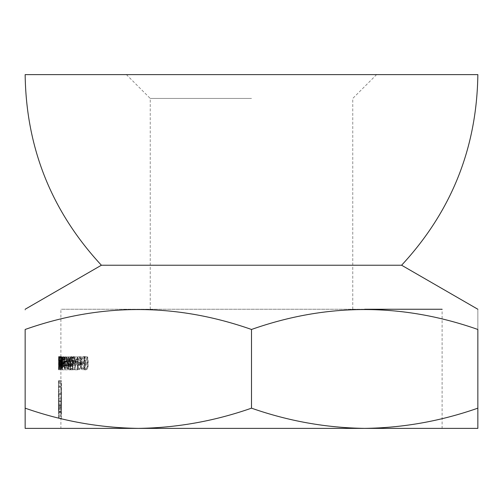 <?xml version="1.0" encoding="UTF-8"?>
<svg xmlns="http://www.w3.org/2000/svg" width="503" height="503" viewBox="0 0 503 503"><rect width="100%" height="100%" fill="white"/><g stroke="black" fill="none" stroke-linecap="round" stroke-linejoin="round"><path stroke-width="0.38" stroke-dasharray="2.52 1.89" d="M60.888 411.58L60.888 415.271L58.518 415.271L58.505 418.219L59.04 418.219L59.04 393.434L58.511 380.727L58.838 415.271L58.505 415.271L58.882 405.512L58.669 383.676L58.518 411.14L58.543 380.727L59.084 380.727L59.046 409.021L58.518 418.219L60.901 418.219L60.888 428.38L442.112 428.38L442.112 309.251L60.888 309.251L60.888 380.727L61.429 393.434L61.429 418.219L60.888 418.219L61.435 409.021L61.473 380.727L60.926 380.727L60.901 411.14L61.058 383.676L61.265 405.512L60.901 415.271L61.228 415.271L61.228 393.434L60.894 380.727L58.505 380.727L60.894 380.727M364.675 428.38L138.325 428.38L477.85 428.38L477.85 329.465C477.85 302.913 477.85 302.913 477.85 329.465C402.589 302.907 327.139 302.907 251.5 329.465C176.239 302.907 100.789 302.907 25.15 329.465L25.15 408.166C62.102 421.112 99.827 427.852 138.325 428.38C176.911 427.839 214.636 421.099 251.5 408.166C288.452 421.112 326.177 427.852 364.675 428.38C403.261 427.839 440.986 421.099 477.85 408.166M364.669 309.251L60.888 309.251M87.742 356.904L87.076 356.904L87.076 363.047L84.24 363.047L84.24 364.335L87.076 364.335L87.076 368.215L84.24 368.215L84.24 369.51L87.742 369.51L87.742 356.904L84.976 356.904L84.976 369.51L87.742 369.51M77.72 356.904L77.217 356.904L77.217 369.831L77.72 369.831L77.72 356.904L75.11 356.904L75.11 369.831L77.72 369.831M71.476 356.904L71.086 356.904L71.086 360.777L70.099 365.147L69.401 361.588L69.401 356.904L69.056 356.904L69.056 360.488L68.182 365.147L67.27 356.904L67.27 361.89L68.125 366.278L69.118 364.053L70.03 366.278L71.086 364.512L71.086 366.115L71.476 366.115L71.476 356.904L68.955 356.904L68.955 366.115L71.476 366.115M64.013 356.904L63.252 365.147L62.869 356.904L62.705 361.607C62.668 364.323 62.837 365.882 63.221 366.278L63.806 364.455L64.013 366.115L64.013 356.904L61.586 356.904L61.586 366.115L64.013 366.115M60.989 369.51L60.951 356.577L60.989 369.51L58.511 369.51L60.894 369.51M61.454 368.542L61.454 356.577L61.838 360.645L61.454 369.831L61.272 366.599L61.454 368.542L59.065 368.542L58.882 366.599L61.272 366.599M63.24 359.808L64.283 359.808L64.503 356.904L64.503 369.831L63.24 359.808L60.825 359.808L62.032 369.831L64.459 369.831M67.534 368.542L68.295 365.983L66.358 356.904L68.672 356.904L68.672 358.193L67.044 358.193L68.622 366.083L67.547 369.831C66.886 369.617 66.534 368.215 66.478 365.631L67.534 368.542L65.063 368.542L64.309 365.631L66.767 365.631M73.796 356.577C75.048 357.293 75.632 359.5 75.551 363.204C75.639 366.869 75.054 369.083 73.796 369.831C72.614 369.083 72.086 366.869 72.218 363.204C72.092 359.532 72.621 357.325 73.796 356.577L71.244 356.577C70.08 357.325 69.565 359.532 69.691 363.204L72.218 363.204M79.524 368.215L80.461 368.215L80.461 356.904L81.027 356.904L81.027 369.51L79.876 369.51L79.524 368.215L76.884 368.215L77.236 369.51L79.876 369.51M85.774 356.577C87.56 357.187 88.409 359.394 88.327 363.204C88.415 366.995 87.566 369.208 85.774 369.831C84.076 369.208 83.303 367.001 83.448 363.204C83.303 359.431 84.076 357.224 85.774 356.577L83.039 356.577C81.373 357.205 80.612 359.412 80.75 363.204L83.448 363.204M76.022 361.104L78.16 361.104L78.16 362.399L76.022 362.399L76.022 361.104L73.438 361.104L73.438 362.399L76.022 362.399M69.012 359.808L70.923 359.808L70.923 356.904L71.307 356.904L71.307 359.808L71.816 359.808L71.816 361.104L71.307 361.104L71.225 369.831L69.012 359.808L66.522 359.808L68.71 369.831L73.796 369.831M65.032 361.104L66.126 361.104L66.126 362.399L65.032 362.399L65.032 361.104L62.598 361.104L62.598 362.399L65.032 362.399M62.491 368.542L62.869 365.983L61.957 356.904L63.064 356.904L63.064 358.193L62.259 358.193L63.038 366.083L62.498 369.831L62.133 365.631L62.491 368.542L60.09 368.542L59.738 365.631L62.133 365.631M61.083 366.561L60.957 356.577L61.083 366.561L58.7 366.561L58.631 363.927L61.014 363.927M62.366 356.904L61.863 365.147L61.529 356.904L61.844 366.278L62.227 364.455L62.366 366.115L62.366 356.904L59.964 356.904L59.964 366.115L62.366 366.115M64.73 366.115L64.73 364.411L65.528 366.278C66.201 366.052 66.585 364.474 66.679 361.531C66.591 358.582 66.214 356.985 65.535 356.74L64.73 358.494L64.503 356.904L64.73 366.115L62.076 366.115L64.503 366.115M72.809 369.831L72.809 364.335L74.243 366.278C75.387 366.109 76.047 364.524 76.23 361.531C76.066 358.532 75.406 356.935 74.255 356.74L72.809 358.494L72.809 356.904L72.394 356.904L72.394 369.831L72.809 369.831L69.86 369.831L72.394 369.831M81.04 357.872L82.762 361.267L78.682 361.267L79.153 364.461L80.958 366.278L82.8 364.562L83.366 361.481C83.171 358.45 82.373 356.866 80.97 356.74L78.908 359.287L79.386 359.808L81.04 357.872L78.38 357.872L76.752 359.808L79.386 359.808M60.888 407.575L60.907 407.99L58.524 407.99L58.505 407.575L60.888 407.575M60.913 411.812L60.901 411.14L58.518 411.14L58.53 411.812L60.913 411.812M25.15 408.166L25.15 428.38L138.325 428.38M25.15 310.15L25.15 309.251M101.392 265.232L401.608 265.232M25.15 74.62L477.85 74.62M251.5 74.62L376.59 74.62L251.5 74.62M251.5 408.166L251.5 329.465M251.5 98.443L150.24 98.443L251.5 98.443M80.75 363.204C80.593 366.957 81.354 369.164 83.039 369.831L85.774 369.831M83.039 369.831C84.793 369.227 85.629 367.014 85.548 363.204L88.327 363.204M85.548 363.204C85.642 359.438 84.806 357.224 83.039 356.577M83.064 368.542C81.775 367.938 81.203 366.165 81.354 363.204C81.203 360.255 81.769 358.476 83.064 357.872L84.605 360.035L84.881 363.204C84.988 366.127 84.385 367.907 83.064 368.542L85.799 368.542C87.132 367.926 87.748 366.153 87.648 363.204L87.365 360.035L85.799 357.872C84.485 358.469 83.907 360.249 84.064 363.204C83.907 366.159 84.485 367.938 85.799 368.542M84.881 363.204L87.648 363.204M84.605 360.035L87.365 360.035M83.064 357.872L85.799 357.872M77.236 369.51L81.027 369.51M78.361 369.51L78.361 356.904L81.027 356.904M78.361 356.904L80.461 356.904M77.814 356.904L77.814 368.215L80.461 368.215M77.814 368.215L76.884 368.215M73.438 362.399L78.16 362.399M75.544 362.399L75.544 361.104L78.16 361.104M75.544 361.104L73.438 361.104M69.691 363.204C69.552 366.857 70.074 369.07 71.244 369.831C72.476 369.114 73.054 366.901 72.973 363.204L75.551 363.204M72.973 363.204C73.061 359.526 72.482 357.319 71.244 356.577M71.263 368.542C70.363 367.863 69.974 366.083 70.093 363.204C69.974 360.337 70.363 358.557 71.263 357.872L72.319 360.035L72.507 363.204C72.602 366.046 72.187 367.825 71.263 368.542L73.815 368.542C74.746 367.85 75.167 366.071 75.079 363.204L74.884 360.035L73.815 357.872C72.904 358.551 72.507 360.33 72.633 363.204C72.507 366.083 72.904 367.863 73.815 368.542M72.507 363.204L75.079 363.204M72.319 360.035L74.884 360.035M71.263 357.872L73.815 357.872M68.71 369.831L71.307 369.831M68.785 369.831L68.785 361.104L71.307 361.104M68.785 361.104L71.816 361.104M69.288 361.104L69.288 359.808L71.816 359.808M69.288 359.808L71.307 359.808M68.785 359.808L68.785 356.904L71.307 356.904M68.785 356.904L70.923 356.904M68.408 356.904L68.408 359.808L70.923 359.808M68.408 359.808L66.522 359.808M67.195 361.104L68.408 361.104L68.408 366.58L67.195 361.104L69.697 361.104L70.923 366.58L70.923 361.104L69.697 361.104M68.408 361.104L70.923 361.104M68.408 366.58L70.923 366.58M64.309 365.631L66.478 365.631M64.026 365.631C64.076 368.215 64.422 369.617 65.082 369.831L67.547 369.831M65.082 369.831L66.145 366.083L68.622 366.083M66.145 366.083L64.579 358.193L67.044 358.193M64.579 358.193L68.672 358.193M66.189 358.193L66.189 356.904L68.672 356.904M63.906 356.904L65.157 362.122L67.628 362.122M65.157 362.122L65.818 365.983L68.295 365.983M65.818 365.983L65.063 368.542M62.598 362.399L66.126 362.399M63.68 362.399L63.68 361.104L66.126 361.104M63.68 361.104L62.598 361.104M62.032 369.831L64.503 369.831M62.076 369.831L62.076 361.104L64.503 361.104M62.076 361.104L64.793 361.104M62.366 361.104L62.366 359.808L64.793 359.808M62.366 359.808L64.503 359.808M62.076 359.808L62.076 356.904L64.503 356.904L61.856 356.904L64.283 356.904M61.856 356.904L61.856 359.808L64.283 359.808M61.856 359.808L60.825 359.808M61.184 361.104L61.856 361.104L61.856 366.58L61.184 361.104L63.604 361.104L64.283 366.58L64.283 361.104L63.604 361.104M61.856 361.104L64.283 361.104M61.856 366.58L64.283 366.58M59.738 365.631L62.007 365.631M59.612 365.631L60.096 369.831L62.498 369.831M60.096 369.831L60.63 366.083L63.038 366.083M60.63 366.083L59.863 358.193L62.259 358.193M59.863 358.193L63.064 358.193M60.649 358.193L60.649 356.904L63.064 356.904M60.649 356.904L61.957 356.904M59.561 356.904L60.134 362.122L62.535 362.122M60.134 362.122L60.461 365.983L62.869 365.983M60.461 365.983L60.09 368.542M58.882 366.599L61.203 366.599M58.813 366.599L59.065 369.831L61.454 369.831M59.065 369.831L59.379 366.555L61.775 366.555M59.379 366.555L59.247 363.965L61.636 363.965M59.247 363.965L59.373 362.889L61.762 362.889M59.373 362.889L59.442 360.645L61.838 360.645M59.442 360.645L59.065 356.577L61.454 356.577M59.065 356.577L58.788 360.299L61.177 360.299M58.788 360.299L61.24 360.299M58.851 360.299L58.914 358.551L61.303 358.551M58.914 358.551L59.065 357.872L61.454 357.872M59.065 357.872L59.335 360.538L61.731 360.538M59.335 360.538L59.014 363.204L61.404 363.204M59.014 363.204L59.014 364.499L61.404 364.499M59.014 364.499L59.279 366.561L61.668 366.561M59.279 366.561L59.065 368.542M58.631 363.927L58.732 360.576L61.115 360.576M58.732 360.576L58.688 357.96L61.07 357.96M58.688 357.96L58.574 356.577L60.957 356.577L58.568 356.577L58.505 360.469L60.888 360.469M58.505 360.469L58.537 363.927L60.92 363.927M58.537 363.927L58.511 366.599L60.894 366.599L60.957 368.542L61.039 366.605L60.957 364.499L60.907 366.58L58.524 366.58L58.574 364.499L58.524 366.58M58.511 366.599L58.574 369.831L60.957 369.831M58.574 369.831L58.7 366.561M58.681 360.55L58.574 357.872L58.681 360.55L61.064 360.55L60.957 357.872L60.957 363.204L61.064 360.55M58.656 366.605L61.039 366.605M58.574 368.542L60.957 368.542M58.574 364.499L60.957 364.499M58.574 363.204L60.957 363.204M58.511 369.51L58.568 356.577L58.662 360.135L58.568 357.872L60.957 357.872L58.568 357.872L58.511 361.072L60.894 361.072M58.518 360.431L60.901 360.431M58.511 368.215L60.894 368.215M58.581 368.215L60.964 368.215M58.6 364.901L60.982 364.901M58.562 365.147L60.945 365.147M58.505 361.022L60.888 361.022M58.706 360.135L61.096 360.135M58.662 360.135L61.045 360.135M58.511 361.072L58.568 363.851L60.951 363.851M58.568 363.851L58.656 363.204L61.039 363.204M58.656 363.204L58.606 369.51M59.964 366.115L62.227 366.115M59.826 366.115L59.826 364.455L62.227 364.455M59.826 364.455L59.448 366.278L61.844 366.278M59.448 366.278L59.14 356.904L61.529 356.904M59.14 356.904L61.624 356.904M59.235 356.904L59.247 363.329L61.636 363.329M59.247 363.329L59.467 365.147L61.863 365.147M59.467 365.147L59.807 362.707L62.209 362.707M59.807 362.707L59.826 356.904L62.227 356.904M61.586 366.115L63.806 366.115M61.385 366.115L61.385 364.455L63.806 364.455M61.385 364.455L60.806 366.278L63.221 366.278M60.806 366.278C60.429 365.888 60.259 364.335 60.303 361.607L60.303 356.904L62.705 356.904M60.303 356.904L62.869 356.904M60.461 356.904L60.479 363.329L62.888 363.329M60.479 363.329L60.838 365.147L63.252 365.147M60.838 365.147L61.36 362.707L63.774 362.707M61.36 362.707L61.385 356.904L63.806 356.904M62.076 366.115L62.076 356.904L64.73 356.904M62.297 356.904L62.297 358.494L64.73 358.494M62.297 358.494L63.095 356.74L65.535 356.74M63.095 356.74C63.762 356.979 64.139 358.576 64.227 361.531L66.679 361.531M64.227 361.531C64.133 364.468 63.749 366.046 63.089 366.278L65.528 366.278M63.089 366.278L62.297 364.411L64.73 364.411M62.297 364.411L62.297 366.115M62.297 361.487L63.082 365.147L63.95 361.519L63.082 357.872L62.297 361.487L64.73 361.487L65.528 357.872L66.402 361.519L65.522 365.147L64.73 361.487M63.082 365.147L65.522 365.147M63.082 357.872L65.528 357.872M63.95 361.519L66.402 361.519M68.955 366.115L71.086 366.115M68.571 366.115L68.571 364.512L71.086 364.512M68.571 364.512L68.144 365.813L70.653 365.813M68.144 365.813L67.534 366.278L70.03 366.278M67.534 366.278L66.629 364.053L69.118 364.053M66.629 364.053L65.648 366.278L68.125 366.278M65.648 366.278C65.025 365.907 64.742 364.449 64.805 361.89L64.805 356.904L67.27 356.904M64.805 356.904L67.572 356.904M65.101 356.904L65.101 361.896L65.704 365.147L68.182 365.147M65.704 365.147L66.572 360.488L66.572 356.904L69.056 356.904M66.572 356.904L69.401 356.904M66.912 356.904L66.912 361.588L67.597 365.147L70.099 365.147M67.597 365.147L68.571 360.777L68.571 356.904L71.086 356.904M68.571 356.904L68.955 356.904M69.86 369.831L69.86 356.904L72.394 356.904M69.86 356.904L72.809 356.904M70.275 356.904L70.275 358.494L72.809 358.494M70.275 358.494L71.696 356.74L74.255 356.74M71.696 356.74C72.828 356.923 73.476 358.526 73.645 361.531L76.23 361.531M73.645 361.531C73.469 364.512 72.816 366.096 71.684 366.278L74.243 366.278M71.684 366.278L70.275 364.335L72.809 364.335M70.275 364.335L70.275 369.831M70.275 361.487L71.678 365.147L73.168 361.519L71.678 357.872L70.275 361.487L72.809 361.487L74.237 357.872L75.752 361.519L74.237 365.147L72.809 361.487M71.678 365.147L74.237 365.147M71.678 357.872L74.237 357.872M73.168 361.519L75.752 361.519M75.11 369.831L77.217 369.831M74.614 369.831L74.614 356.904L77.217 356.904M74.614 356.904L75.11 356.904M76.752 359.808L76.28 359.287L78.908 359.287M76.28 359.287L78.311 356.74L80.97 356.74M78.311 356.74C79.694 356.866 80.48 358.45 80.669 361.481L83.366 361.481M80.669 361.481L80.115 364.562L82.8 364.562M80.115 364.562L78.298 366.278L80.958 366.278M78.298 366.278L76.525 364.461L79.153 364.461M76.525 364.461L76.06 361.267L78.682 361.267M76.06 361.267L82.762 361.267M80.078 361.267L78.38 357.872M80.015 362.399L76.582 362.399L78.267 365.147L79.455 364.279L80.015 362.399L82.699 362.399L82.134 364.279L80.926 365.147L79.216 362.399L82.699 362.399M76.582 362.399L79.216 362.399M79.455 364.279L82.134 364.279M78.267 365.147L80.926 365.147M84.976 369.51L84.24 369.51M81.53 369.51L81.53 368.215L84.24 368.215M81.53 368.215L87.076 368.215M84.322 368.215L84.322 364.335L87.076 364.335M81.53 364.335L81.53 363.047L84.24 363.047M81.53 363.047L87.076 363.047M84.322 363.047L84.322 356.904L87.076 356.904M84.322 356.904L84.976 356.904M58.694 416.566L61.077 416.566M59.04 418.219L61.429 418.219M59.04 393.434L61.429 393.434M58.92 387.184L61.309 387.184M58.681 382.638L61.07 382.638M58.505 380.727L58.505 383.676L60.894 383.676L60.888 394.358M58.511 383.676L60.894 383.676M58.694 386.511L61.077 386.511M58.838 393.434L61.228 393.434M58.838 415.271L61.228 415.271M58.719 412.378L61.108 412.378M58.882 405.512L61.265 405.512M58.882 383.676L61.265 383.676M58.669 383.676L61.058 383.676M58.669 401.023L61.058 401.023M58.644 405.77L61.026 405.77M58.581 409.128L60.964 409.128M58.65 411.812L61.039 411.812M58.65 407.99L61.039 407.99M58.518 406.336L60.901 406.336M58.537 404.324L60.92 404.324M58.543 401.639L60.926 401.639M58.543 398.131L60.926 398.131M58.65 398.131L61.039 398.131M58.65 394.358L61.039 394.358M58.543 394.358L60.926 394.358M58.543 383.676L60.926 383.676L58.543 383.676M58.543 380.727L60.926 380.727M59.084 380.727L61.473 380.727M59.084 405.512L61.473 405.512M58.945 412.177L61.335 412.177M81.354 363.204L84.064 363.204M70.093 363.204L72.633 363.204M65.421 361.563L67.892 361.563M60.266 361.563L62.668 361.563M59.14 361.607L61.529 361.607M59.235 361.236L61.624 361.236M59.826 360.236L62.227 360.236M60.303 361.607L62.705 361.607M60.461 361.236L62.869 361.236M61.385 360.236L63.806 360.236M64.805 361.89L67.27 361.89M65.101 361.896L67.572 361.896M66.572 360.488L69.056 360.488M66.912 361.588L69.401 361.588M68.571 360.777L71.086 360.777M58.574 381.249L60.957 381.249M59.046 409.021L61.435 409.021M60.888 398.131L60.888 407.682M352.76 309.251L352.76 98.443L376.59 74.62M150.24 309.251L150.24 98.443L126.41 74.62M58.505 394.358L58.505 398.131M58.505 407.675L58.505 411.58"/><path stroke-width="0.75" d="M442.112 428.38L60.888 428.38M442.112 309.251L364.669 309.251M25.15 428.38L138.325 428.38C99.739 427.839 62.014 421.099 25.15 408.166L25.15 428.38M364.675 428.38C403.173 427.852 440.898 421.112 477.85 408.166L477.85 428.38L364.675 428.38C326.089 427.839 288.364 421.099 251.5 408.166C214.548 421.112 176.823 427.852 138.325 428.38M477.85 408.166L477.85 329.465C477.85 302.913 477.85 302.913 477.85 329.465C402.211 302.907 326.761 302.907 251.5 329.465L251.5 408.166M25.15 408.166L25.15 329.465C25.15 302.913 25.15 302.913 25.15 329.465C25.15 302.913 25.15 302.913 25.15 329.465C100.411 302.907 175.861 302.907 251.5 329.465M477.85 309.251L401.608 265.232L101.392 265.232L25.15 309.251M401.608 265.232C451.449 211.467 476.863 147.932 477.85 74.62L25.15 74.62C26.137 147.932 51.551 211.467 101.392 265.232"/></g></svg>
